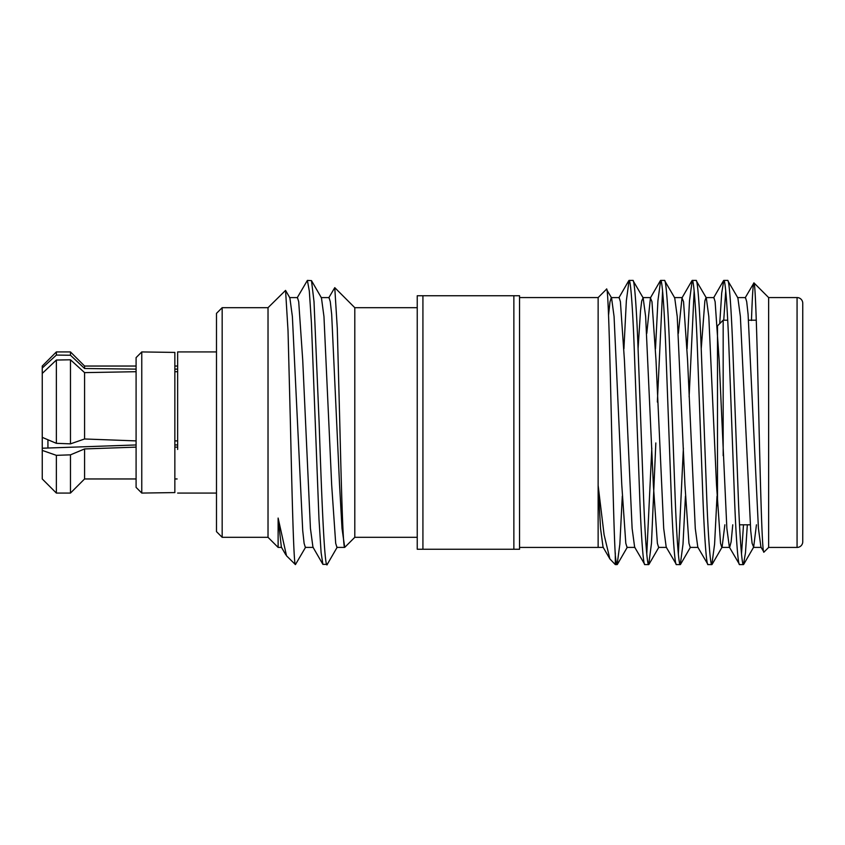 <?xml version="1.0" encoding="UTF-8"?>
<svg xmlns="http://www.w3.org/2000/svg" width="845" height="845" viewBox="0 0 845 845"><rect width="100%" height="100%" fill="white"/><g stroke="black" fill="none" stroke-linecap="round" stroke-linejoin="round"><path stroke-width="1.27" d="M177.64 449.445L177.64 351.932L177.64 449.445M136.087 357.615L136.087 487.385L141.77 493.068L141.77 351.932L136.087 357.615M47.933 439.77L47.933 448.03M717.489 327.818L717.489 325.874L723.172 320.192L723.172 455.708L723.172 320.192L727.703 320.192M748.554 320.192L756.307 320.192M739.533 524.808L750.265 524.808M797.067 547.423A5.683 5.683 0 0 0 802.75 541.729L802.75 303.27A5.683 5.683 0 0 0 797.067 297.577L768.644 297.577L768.644 547.423L797.067 547.423L797.067 297.577M519.548 547.423L598.133 547.423L598.133 485.452L604.101 534.79L609.879 558.915L615.308 564.597L617.125 564.597C616.575 564.661 615.973 561.502 615.308 555.123L615.308 564.597M519.548 297.577L598.133 297.577L598.133 485.452L600.563 528.6L603.055 547.137L609.879 558.915M739.597 564.597L743.431 564.597C741.921 566.002 739.671 535.667 738.171 493.543L732.9 351.457C731.39 309.333 729.15 278.998 727.64 280.403L723.806 280.403C725.316 278.998 727.566 309.333 729.066 351.457L734.337 493.543C735.837 535.667 738.086 566.002 739.597 564.597L729.372 547.137L726.858 528.442L719.148 360.044L715.123 301.707L713.888 297.598L705.987 297.598L704.878 300.873L701.223 348.837M756.444 524.808L753.655 547.137L752.103 543.293L750.719 530.671L740.378 316.558L737.865 297.862L727.64 280.403M644.862 564.597L648.696 564.597C647.185 566.002 644.946 535.667 643.436 493.543L638.176 351.457C636.665 309.333 634.415 278.998 632.905 280.403L629.081 280.403C630.581 278.998 632.831 309.333 634.341 351.457L639.602 493.543C641.112 535.667 643.362 566.002 644.862 564.597L634.637 547.137L632.123 528.442L624.413 360.044L620.399 301.707L619.153 297.598L611.262 297.598L609.974 301.918L608.558 315.185M666.515 547.402L658.625 547.402L657.378 543.293L653.365 484.956L645.643 316.558L643.14 297.862L632.905 280.403M676.444 564.597L680.278 564.597C678.767 566.002 676.518 535.667 675.007 493.543L669.747 351.457C668.237 309.333 665.997 278.998 664.487 280.403L660.653 280.403C662.163 278.998 664.413 309.333 665.913 351.457L671.183 493.543C672.683 535.667 674.933 566.002 676.444 564.597L666.209 547.137L663.705 528.442L655.995 360.044L651.97 301.707L650.428 297.862L646.784 333.374M698.097 547.402L690.196 547.402L688.95 543.293L684.936 484.956L677.225 316.558L674.711 297.862L664.487 280.403M708.015 564.597L711.849 564.597C710.339 566.002 708.099 535.667 706.589 493.543L701.329 351.457C699.818 309.333 697.569 278.998 696.058 280.403L692.235 280.403C693.734 278.998 695.984 309.333 697.495 351.457L702.755 493.543C704.265 535.667 706.515 566.002 708.015 564.597L697.79 547.137L695.277 528.442L687.566 360.044L683.552 301.707L681.999 297.862L678.355 333.374M732.763 524.808L731.136 541.814L729.668 547.402L721.778 547.402L720.531 543.293L716.518 484.956L708.807 316.558L706.293 297.862L696.058 280.403M634.944 547.402L627.043 547.402L625.796 543.293L621.783 484.956L614.072 316.558L611.558 297.862L606.446 289.265C609.509 278.713 612.393 508.394 615.308 555.123L615.308 552.968M629.081 280.403L626.346 300.809L623.916 348.837M622.29 496.163L619.85 544.191L617.125 564.597M660.653 280.403L657.917 300.809L655.488 348.837M651.812 448.146L646.784 554.066M662.575 290.933L657.347 402.04M655.836 442.96L651.484 543.335L648.696 564.597M692.235 280.403L689.499 300.809L687.069 348.837M683.383 448.146L678.355 554.066M694.146 290.933L689.119 396.854M685.443 496.163L683.003 544.191L680.278 564.597M723.806 280.403L721.693 293.099L719.729 323.635M725.728 290.933L723.742 320.192M717.014 496.163L714.585 544.191L711.849 564.597M768.644 297.577L753.951 282.885C755.546 282.6 757.204 346.587 758.852 418.476C760.542 490.501 762.222 555.651 763.964 552.102L760.944 547.137L758.43 528.442L748.089 314.329L746.705 301.707L745.459 297.598L737.569 297.598M768.644 547.423L763.964 552.102M598.133 297.577L606.446 289.265M222.172 537.314L216.489 531.632L216.489 313.368L222.172 307.686L222.172 537.314L268.023 537.314L278.121 547.402L278.121 518.069L286.518 555.809L295.433 564.597L305.658 547.137M328.737 297.862L334.768 287.659L354.794 307.686L354.794 537.314L417.24 537.314M297.155 297.862L307.39 280.403L309.323 291.103L311.404 322.515L318.987 519.126L321.1 552.524L322.896 564.365L327.268 564.365L337.239 547.137M307.39 280.403L311.488 280.635L314.013 301.665L319.114 422.5C321.882 504.718 324.85 574.822 327.511 563.763M222.172 307.686L268.023 307.686L268.023 537.314M334.768 287.659L337.282 328.272L339.774 422.5C341.401 489.266 343.007 548.859 344.707 547.359L342.014 528.442L339.563 484.956L331.673 314.329L330.279 301.707L329.032 297.598L321.142 297.598M295.306 564.544C293.68 562.907 292.053 495.73 290.384 422.5L288.029 330.849L285.557 290.405L268.023 307.686M422.922 549.25L417.24 549.25L417.24 295.75L422.922 295.75L422.922 549.25L513.866 549.25L513.866 295.75L422.922 295.75M177.133 447.132L174.852 447.132M513.866 295.75L519.548 295.75L519.548 549.25L513.866 549.25M285.557 290.405L289.867 297.862L292.381 316.558L302.721 530.671L304.105 543.293L305.351 547.402L313.252 547.402M311.488 280.635L321.449 297.862L323.962 316.558L331.673 484.956L335.687 543.293L336.933 547.402L344.707 547.402L354.794 537.314M278.121 518.069L281.364 547.137L285.842 554.88M289.571 297.598L297.461 297.598L298.707 301.707L302.721 360.044L310.432 528.442L312.946 547.137L322.906 564.365M751.469 320.498C752.335 295.158 753.159 282.621 753.951 282.885L745.153 297.862M743.494 524.808L741.509 554.066M747.329 524.808L745.459 552.905L743.431 564.597M768.644 320.192L768.654 298.264M724.873 524.808L722.084 547.137M643.14 297.862L641.725 300.873L640.499 310.971L638.07 348.837M717.489 325.874L717.489 505.574M174.852 440.9L177.133 440.9M174.852 444.956L177.133 444.956M177.133 371.705L174.852 371.705M174.852 369.128L177.133 369.128M141.77 351.932L174.852 352.418L174.852 492.582L141.77 493.068M136.087 444.956L42.25 448.22L42.25 437.361L56.361 443.319L70.473 443.857L84.584 438.977L136.087 440.9M136.087 371.705L84.584 372.624L70.473 359.78L56.361 360.044L42.25 373.427L42.25 437.361M136.087 366.043L84.584 366.043L84.584 368.504L70.473 355.238L56.361 355.08L42.25 368.04L42.25 373.427M136.087 369.128L84.584 368.504M70.473 454.842L56.361 455.339L42.25 450.406L42.25 478.957L56.361 493.068L70.473 493.068L70.473 454.842L84.584 448.938L84.584 478.957L136.087 478.957M136.087 447.132L84.584 448.938M42.25 448.22L42.25 450.406M84.584 366.043L70.473 351.932L70.473 355.238M42.25 368.04L42.25 366.043L56.361 351.932L56.361 355.08M84.584 372.624L84.584 438.977M70.473 359.78L70.473 443.857M56.361 360.044L56.361 443.319M56.361 455.339L56.361 493.068M216.489 493.068L177.64 493.068M174.852 478.957L177.133 478.957M354.794 307.686L417.24 307.686M281.67 547.402L278.121 547.402M761.25 547.402L753.349 547.402M682.306 297.598L674.416 297.598M650.724 297.598L642.834 297.598M603.362 547.402L598.133 547.402M713.581 297.862L723.542 280.635M681.999 297.862L691.97 280.635M650.428 297.862L660.389 280.635M618.846 297.862L628.807 280.635M743.695 564.365L753.655 547.137M722.074 547.137L712.113 564.365M690.502 547.148L680.542 564.365M658.92 547.148L648.96 564.365M627.349 547.148L617.389 564.365M174.852 366.043L177.133 366.043M56.361 351.932L70.473 351.932M84.584 478.957L70.473 493.068M216.489 351.932L177.64 351.932"/></g></svg>
